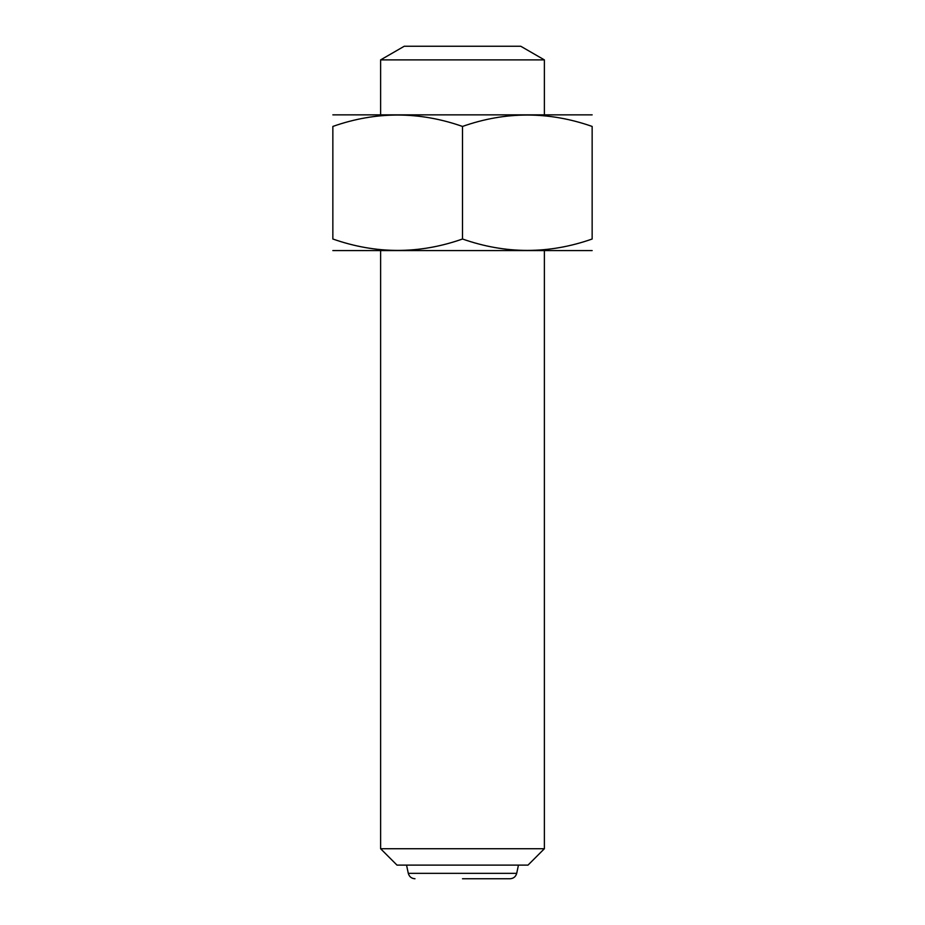 <?xml version="1.0" encoding="UTF-8"?>
<svg xmlns="http://www.w3.org/2000/svg" width="925" height="925" viewBox="0 0 925 925"><rect width="100%" height="100%" fill="white"/><g stroke="black" fill="none" stroke-linecap="round" stroke-linejoin="round"><path stroke-width="1.39" d="M380.614 59.894L544.386 59.894L520.752 46.25L404.248 46.25L380.614 59.894L380.614 114.492M544.386 250.964L544.386 848.722L380.614 848.722L380.614 250.964M544.386 848.722L528.013 865.106L396.987 865.106L380.614 848.722M462.5 878.75L510.022 878.75L462.5 878.75M592.15 114.862L332.85 114.862M332.85 126.436C375.978 111.243 419.187 111.243 462.5 126.436C505.628 111.243 548.837 111.243 592.15 126.436C592.15 111.243 592.15 111.243 592.15 126.436L592.15 239.008C549.022 254.213 505.813 254.213 462.5 239.008C419.372 254.213 376.163 254.213 332.85 239.008C332.85 254.213 332.85 254.213 332.85 239.008L332.85 126.436C332.85 111.243 332.85 111.243 332.85 126.436M462.5 239.008L462.5 126.436M592.15 239.008C592.15 254.213 592.15 254.213 592.15 239.008M592.15 250.594L332.85 250.594M518.451 865.106L516.705 873.35L408.295 873.35L406.549 865.106M544.386 59.894L544.386 114.492M516.705 873.35C515.745 876.715 513.514 878.519 510.022 878.75M408.295 873.35C409.255 876.715 411.486 878.519 414.978 878.75"/></g></svg>
